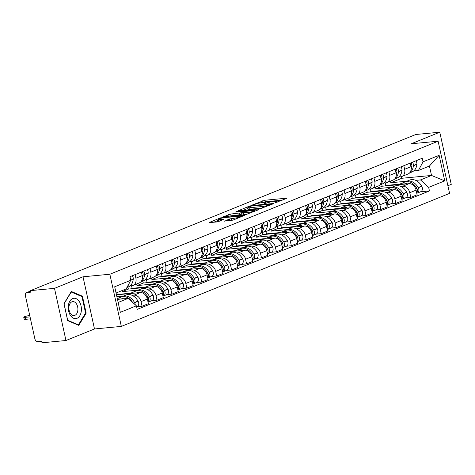 <?xml version="1.0" encoding="UTF-8"?>
<svg xmlns="http://www.w3.org/2000/svg" width="475" height="475" viewBox="0 0 475 475"><rect width="100%" height="100%" fill="white"/><g stroke="black" fill="none" stroke-linecap="round" stroke-linejoin="round"><path stroke-width="0.71" d="M274.882 202.89L286.348 198.502L286.674 198.283L286.104 198.235L264.836 200.254L252.736 204.79L255.681 204.107A4.946 0.713 -12.4 0 1 262.467 202.534L264.237 202.368A4.946 0.713 -12.4 0 1 266.059 202.522A4.946 0.713 -12.4 0 1 265.014 203.223L263.892 203.935L266.671 203.068A4.946 0.713 -12.4 0 1 273.457 201.489L275.227 201.323A4.946 0.713 -12.4 0 1 277.05 201.477A4.946 0.713 -12.4 0 1 276.005 202.184L274.882 202.89M224.616 220.934L232.946 220.145L244.358 215.43L220.394 217.894L208.982 222.609L216.76 221.973L223.957 219.337L219.812 219.628A4.133 0.594 -12.4 0 1 218.286 219.498A4.133 0.594 -12.4 0 1 220.513 218.453A4.133 0.594 -12.4 0 1 224.835 217.592L238.836 216.262A4.133 0.594 -12.4 0 1 240.362 216.392A4.133 0.594 -12.4 0 1 238.135 217.437A4.133 0.594 -12.4 0 1 233.813 218.298L229.36 219.011L224.675 221.219M109.856 274.241L83.012 276.788L54.494 288.349L30.537 290.617L415.821 134.484L439.779 132.21L411.261 143.765L438.11 141.218L109.856 274.241L121.327 326.414L449.576 193.39L438.11 141.218M260.039 208.798L273.244 203.817L273.57 203.597L273 203.543L251.732 205.562L249.612 206.055L238.201 210.769L260.039 208.798M258.637 209.73L245.433 214.718L223.588 216.689L230.785 214.053L241.532 212.741L245.005 211.244L235.452 212.052L236.77 211.518L258.637 209.73M54.494 288.349L65.966 340.516L42.008 342.79L41.675 341.27L37.941 341.626A3.147 2.375 -112.1 0 1 34.865 338.812L25.401 295.765A3.147 2.375 -112.1 0 1 26.624 292.618L30.62 291.003M447.895 185.737L451.25 184.383L439.779 132.21M65.966 340.516L94.483 328.961L121.327 326.414M30.537 290.617L30.869 292.143L27.14 292.493A3.147 2.375 -112.1 0 0 26.624 292.618M403.827 165.71L404.617 169.29A7.238 5.462 67.9 0 1 401.797 176.522L408.114 173.963A7.238 5.462 -112.1 0 0 410.928 166.731L410.145 163.151M400.799 186.42L402.687 186.242A7.238 5.462 67.9 0 1 409.765 192.713L416.082 190.154A7.238 5.462 -112.1 0 0 409.005 183.683L382.161 186.23L381.722 184.235M416.082 190.154L417.103 194.792L410.786 197.351L405.555 197.849M401.797 176.522A7.238 5.462 67.9 0 1 400.615 176.813L398.774 176.985M409.765 192.713L410.786 197.351M375.488 187.186L375.844 188.789L391.887 187.263M388.9 171.76L389.684 175.34A7.238 5.462 67.9 0 1 386.87 182.572L393.181 180.013A7.238 5.462 -112.1 0 0 396.002 172.775L395.218 169.201M390.628 203.9L395.853 203.401L402.171 200.842L401.149 196.205A7.238 5.462 -112.1 0 0 394.078 189.733L367.228 192.28L366.789 190.285M386.87 182.572A7.238 5.462 67.9 0 1 385.688 182.857L383.842 183.035M385.872 192.47L387.76 192.292A7.238 5.462 67.9 0 1 394.838 198.764L395.853 203.401M360.561 193.236L360.911 194.839L376.96 193.313M373.973 177.81L374.757 181.391A7.238 5.462 67.9 0 1 371.937 188.623L378.254 186.063A7.238 5.462 -112.1 0 0 381.075 178.826L380.285 175.251M375.695 209.95L380.926 209.451L387.244 206.892L386.223 202.255A7.238 5.462 -112.1 0 0 379.145 195.783L352.302 198.33L351.862 196.335M371.937 188.623A7.238 5.462 67.9 0 1 370.755 188.908L368.915 189.086M370.939 198.52L372.833 198.342A7.238 5.462 67.9 0 1 379.905 204.814L380.926 209.451M345.634 199.286L345.984 200.889L362.027 199.363M359.041 183.861L359.83 187.435A7.238 5.462 67.9 0 1 357.01 194.673L363.327 192.114A7.238 5.462 -112.1 0 0 366.142 184.876L365.358 181.302M360.768 215.994L365.999 215.502L372.317 212.942L371.296 208.299A7.238 5.462 -112.1 0 0 364.218 201.833L337.369 204.381L336.935 202.386M357.01 194.673A7.238 5.462 67.9 0 1 355.828 194.958L353.988 195.136M356.012 204.571L357.901 204.393A7.238 5.462 67.9 0 1 364.978 210.864L365.999 215.502M330.701 205.337L331.057 206.94L347.1 205.414M344.114 189.911L344.897 193.485A7.238 5.462 67.9 0 1 342.077 200.723L348.395 198.164A7.238 5.462 -112.1 0 0 351.215 190.926L350.431 187.352M345.842 222.045L351.067 221.552L357.384 218.993L356.363 214.35A7.238 5.462 -112.1 0 0 349.291 207.884L322.442 210.431L322.003 208.43M342.077 200.723A7.238 5.462 67.9 0 1 340.902 201.008L339.055 201.186M341.08 210.621L342.974 210.443A7.238 5.462 67.9 0 1 350.051 216.915L351.067 221.552M315.774 211.381L316.124 212.99L332.173 211.464M329.181 195.961L329.971 199.536A7.238 5.462 67.9 0 1 327.15 206.773L333.468 204.214A7.238 5.462 -112.1 0 0 336.288 196.977L335.498 193.402M330.909 228.095L336.14 227.602L342.457 225.043L341.436 220.4A7.238 5.462 -112.1 0 0 334.358 213.928L307.515 216.481L307.076 214.48M327.15 206.773A7.238 5.462 67.9 0 1 325.969 207.058L324.128 207.237M326.153 216.671L328.041 216.493A7.238 5.462 67.9 0 1 335.118 222.959L336.14 227.602M300.847 217.431L301.197 219.04L317.241 217.514M314.254 202.012L315.038 205.586A7.238 5.462 67.9 0 1 312.223 212.824L318.535 210.265A7.238 5.462 -112.1 0 0 321.355 203.027L320.572 199.453M315.982 234.145L321.213 233.652L327.524 231.093L326.509 226.45A7.238 5.462 -112.1 0 0 319.432 219.978L292.582 222.526L292.143 220.531M312.223 212.824A7.238 5.462 67.9 0 1 311.042 213.109L309.201 213.287M311.226 222.722L313.114 222.543A7.238 5.462 67.9 0 1 320.192 229.009L321.213 233.652M285.914 223.482L286.271 225.091L302.314 223.565M299.327 208.062L300.111 211.636A7.238 5.462 67.9 0 1 297.291 218.874L303.608 216.315A7.238 5.462 -112.1 0 0 306.428 209.077L305.639 205.503M301.049 240.196L306.28 239.703L312.598 237.144L311.576 232.501A7.238 5.462 -112.1 0 0 304.499 226.029L277.655 228.576L277.216 226.581M297.291 218.874A7.238 5.462 67.9 0 1 296.109 219.159L294.268 219.337M296.293 228.772L298.187 228.588A7.238 5.462 67.9 0 1 305.259 235.06L306.28 239.703M270.988 229.532L271.338 231.135L287.387 229.615M284.394 214.112L285.184 217.687A7.238 5.462 67.9 0 1 282.364 224.924L288.681 222.365A7.238 5.462 -112.1 0 0 291.496 215.127L290.712 211.553M286.122 246.246L291.353 245.753L297.671 243.194L296.649 238.551A7.238 5.462 -112.1 0 0 289.572 232.079L262.728 234.626L262.289 232.631M282.364 224.924A7.238 5.462 67.9 0 1 281.182 225.209L279.342 225.388M281.366 234.822L283.254 234.638A7.238 5.462 67.9 0 1 290.332 241.11L291.353 245.753M256.055 235.582L256.411 237.185L272.454 235.665M269.467 220.162L270.251 223.737A7.238 5.462 67.9 0 1 267.437 230.975L273.748 228.416A7.238 5.462 -112.1 0 0 276.569 221.178L275.785 217.603M271.195 252.296L276.42 251.803L282.738 249.244L281.717 244.601A7.238 5.462 -112.1 0 0 274.645 238.129L247.796 240.677L247.356 238.682M267.437 230.975A7.238 5.462 67.9 0 1 266.255 231.26L264.409 231.438M266.439 240.873L268.327 240.688A7.238 5.462 67.9 0 1 275.405 247.16L276.42 251.803M241.128 241.632L241.478 243.236L257.527 241.716M254.541 226.213L255.324 229.787A7.238 5.462 67.9 0 1 252.504 237.025L258.822 234.466A7.238 5.462 -112.1 0 0 261.642 227.228L260.852 223.654M256.262 258.347L261.493 257.854L267.811 255.289L266.79 250.652A7.238 5.462 -112.1 0 0 259.712 244.18L232.869 246.727L232.429 244.732M252.504 237.025A7.238 5.462 67.9 0 1 251.322 237.31L249.482 237.482M251.507 246.923L253.401 246.739A7.238 5.462 67.9 0 1 260.472 253.211L261.493 257.854M226.201 247.683L226.551 249.286L242.594 247.766M239.608 232.263L240.398 235.838A7.238 5.462 67.9 0 1 237.577 243.075L243.895 240.516A7.238 5.462 -112.1 0 0 246.709 233.278L245.925 229.704M241.336 264.397L246.567 263.898L252.878 261.339L251.863 256.702A7.238 5.462 -112.1 0 0 244.785 250.23L217.936 252.777L217.502 250.782M237.577 243.075A7.238 5.462 67.9 0 1 236.396 243.36L234.555 243.533M236.58 252.967L238.468 252.789A7.238 5.462 67.9 0 1 245.545 259.261L246.567 263.898M211.268 253.733L211.624 255.336L227.667 253.816M224.681 238.313L225.465 241.888A7.238 5.462 67.9 0 1 222.644 249.126L228.962 246.561A7.238 5.462 -112.1 0 0 231.782 239.329L230.998 235.754M226.409 270.447L231.634 269.948L237.951 267.389L236.93 262.752A7.238 5.462 -112.1 0 0 229.858 256.28L203.009 258.827L202.57 256.832M222.644 249.126A7.238 5.462 67.9 0 1 221.469 249.411L219.622 249.583M221.647 259.017L223.541 258.839A7.238 5.462 67.9 0 1 230.618 265.311L231.634 269.948M196.341 259.783L196.692 261.387L212.741 259.867M209.748 244.364L210.538 247.938A7.238 5.462 67.9 0 1 207.717 255.176L214.035 252.611A7.238 5.462 -112.1 0 0 216.855 245.379L216.066 241.805M211.476 276.498L216.707 275.999L223.024 273.44L222.003 268.803A7.238 5.462 -112.1 0 0 214.926 262.331L188.082 264.878L187.643 262.883M207.717 255.176A7.238 5.462 67.9 0 1 206.536 255.461L204.695 255.633M206.72 265.068L208.608 264.89A7.238 5.462 67.9 0 1 215.686 271.362L216.707 275.999M181.408 265.834L181.765 267.437L197.808 265.917M194.821 250.414L195.605 253.988A7.238 5.462 67.9 0 1 192.791 261.22L199.102 258.661A7.238 5.462 -112.1 0 0 201.922 251.429L201.139 247.855M196.549 282.548L201.78 282.049L208.092 279.49L207.076 274.853A7.238 5.462 -112.1 0 0 199.999 268.381L173.149 270.928L172.71 268.933M192.791 261.22A7.238 5.462 67.9 0 1 191.609 261.511L189.763 261.683M191.793 271.118L193.681 270.94A7.238 5.462 67.9 0 1 200.759 277.412L201.78 282.049M166.482 271.884L166.838 273.487L182.881 271.967M179.894 256.464L180.678 260.039A7.238 5.462 67.9 0 1 177.858 267.271L184.175 264.712A7.238 5.462 -112.1 0 0 186.996 257.48L186.206 253.905M181.616 288.598L186.847 288.099L193.165 285.54L192.143 280.903A7.238 5.462 -112.1 0 0 185.066 274.431L158.223 276.978L157.783 274.983M177.858 267.271A7.238 5.462 67.9 0 1 176.676 267.562L174.836 267.734M176.86 277.168L178.754 276.99A7.238 5.462 67.9 0 1 185.826 283.462L186.847 288.099M151.555 277.934L151.905 279.538L167.954 278.017M164.962 262.515L165.751 266.089A7.238 5.462 67.9 0 1 162.931 273.321L169.248 270.762A7.238 5.462 -112.1 0 0 172.063 263.53L171.279 259.956M166.689 294.648L171.92 294.15L178.238 291.591L177.217 286.953A7.238 5.462 -112.1 0 0 170.139 280.482L143.296 283.029L142.856 281.034M162.931 273.321A7.238 5.462 67.9 0 1 161.749 273.612L159.909 273.784M161.933 283.219L163.822 283.041A7.238 5.462 67.9 0 1 170.899 289.512L171.92 294.15M136.622 283.985L136.978 285.588L153.021 284.068M150.035 268.565L150.818 272.139A7.238 5.462 67.9 0 1 148.004 279.371L154.316 276.812A7.238 5.462 -112.1 0 0 157.136 269.58L156.352 266M151.762 300.699L156.987 300.2L163.305 297.641L162.284 293.004A7.238 5.462 -112.1 0 0 155.212 286.532L128.363 289.079L127.923 287.084M148.004 279.371A7.238 5.462 67.9 0 1 146.822 279.662L144.976 279.834M147.001 289.269L148.895 289.091A7.238 5.462 67.9 0 1 155.972 295.563L156.987 300.2M121.837 290.682L122.045 291.638L138.094 290.118M135.108 274.615L135.892 278.19A7.238 5.462 67.9 0 1 133.071 285.422L139.389 282.863A7.238 5.462 -112.1 0 0 142.209 275.631L141.419 272.05M136.83 306.749L142.061 306.25L148.378 303.691L147.357 299.054A7.238 5.462 -112.1 0 0 140.279 292.582L116.47 294.838M133.071 285.422A7.238 5.462 67.9 0 1 131.89 285.712L130.049 285.885M132.074 295.319L133.968 295.141A7.238 5.462 67.9 0 1 141.039 301.613L142.061 306.25M116.892 296.762L123.162 296.168M122.045 291.638L128.363 289.079M136.978 285.588L143.296 283.029M151.905 279.538L158.223 276.978M166.838 273.487L173.149 270.928M181.765 267.437L188.082 264.878M196.692 261.387L203.009 258.827M211.624 255.336L217.936 252.777M226.551 249.286L232.869 246.727M241.478 243.236L247.796 240.677M256.411 237.185L262.728 234.626M271.338 231.135L277.655 228.576M286.271 225.091L292.582 222.526M301.197 219.04L307.515 216.481M316.124 212.99L322.442 210.431M331.057 206.94L337.369 204.381M345.984 200.889L352.302 198.33M360.911 194.839L367.228 192.28M375.844 188.789L382.161 186.23M415.726 180.369L420.506 179.918L431.514 175.459L429.442 166.024L418.433 170.483L413.701 170.935M390.42 181.135L390.771 182.738L406.82 181.213M390.771 182.738L401.779 178.279L431.514 175.459L444.737 180.856L428.658 187.37L420.506 179.918M401.779 178.279L401.423 176.652M418.433 170.483L423.041 161.821L439.12 155.301L444.737 180.856M118.144 302.45L128.244 298.359L136.396 305.811L137.18 309.385L429.447 190.944L428.658 187.37M136.396 305.811L120.317 312.33L114.701 286.775L130.773 280.262L126.166 288.925L116.072 293.016M423.041 161.821L422.257 158.246L129.99 276.688L130.773 280.262M83.012 276.788L94.483 328.961M67.688 320.637L78.791 325.369L86.159 313.15L82.436 296.204L71.333 291.472L63.965 303.691L67.688 320.637M128.244 298.359L117.468 299.381M420.488 191.799L429.447 190.944M439.12 155.301L429.442 166.024M81.278 296.311L82.436 296.204M85.458 313.221L86.159 313.15M282.287 200.147L265.169 201.774L262.366 202.54M247.998 208.365L242.921 210.425M270.554 204.387L251.714 205.972L248.87 206.868A4.946 0.713 -12.4 0 0 247.819 207.575A4.946 0.713 -12.4 0 0 249.642 207.729L262.408 206.518A4.946 0.713 -12.4 0 0 269.194 204.939L270.554 204.387L270.661 204.862M247.819 207.575L248.158 209.095A4.946 0.713 -12.4 0 0 249.981 209.249L249.642 207.729M262.841 208.032A4.946 0.713 -12.4 0 1 262.74 208.038L249.981 209.249M228.315 216.345L228.998 216.066L228.665 214.546M243.069 213.774L239.744 214.753L228.998 216.066M248.36 212.384A4.133 0.594 -12.4 0 0 252.688 211.523A4.133 0.594 -12.4 0 0 254.909 210.478A4.133 0.594 -12.4 0 0 253.389 210.348L246.329 211.31L242.856 212.806L248.36 212.384L248.668 213.774M242.856 212.806L243.194 214.326L243.764 214.373L243.426 212.853M248.235 213.952L243.764 214.373M233.623 219.872L229.015 220.81M218.286 219.498L218.619 221.018A4.133 0.594 -12.4 0 0 219.604 221.184M218.47 220.335L213.708 222.258M399.291 184.603A11.964 9.025 67.9 0 1 401.072 183.546A11.964 9.025 67.9 0 1 403.026 183.071A11.964 9.025 67.9 0 1 407.265 183.849M401.072 183.546L404.563 182.127A11.964 9.025 67.9 0 1 406.517 181.652A11.964 9.025 67.9 0 1 416.64 188.171L416.747 188.367A3.972 2.998 67.9 0 1 416.7 192.981M415.518 186.42A9.916 7.481 67.9 0 1 416.878 188.415L416.985 188.611A1.93 1.455 67.9 0 1 417.293 189.857M416.759 193.242A3.972 2.998 -112.1 0 0 417.252 193.105A3.972 2.998 -112.1 0 0 418.279 187.75L418.172 187.554A11.964 9.025 -112.1 0 0 408.049 181.034A11.964 9.025 -112.1 0 0 406.095 181.509A11.964 9.025 -112.1 0 0 405.353 181.866M406.095 181.509L409.593 180.09A11.964 9.025 67.9 0 1 411.54 179.615A11.964 9.025 67.9 0 1 421.663 186.135L421.776 186.331A3.972 2.998 67.9 0 1 420.749 191.692L417.252 193.105M409.913 172.579A11.964 9.025 -112.1 0 0 413.381 165.751L413.398 165.543A3.972 2.998 -112.1 0 0 412.46 162.213M415.952 160.799A3.972 2.998 67.9 0 1 416.89 164.124L416.872 164.332A11.964 9.025 67.9 0 1 411.92 171.992L409.616 172.93M410.928 162.836A3.972 2.998 67.9 0 1 411.867 166.161L411.849 166.369A11.964 9.025 67.9 0 1 411.077 169.64M411.059 163.026A1.93 1.455 67.9 0 1 411.789 164.837M384.602 185.998L385.914 185.464L399.932 184.134M385.344 182.893L385.914 185.464M79.123 301.316A10.23 6.549 84.6 0 0 69.831 301.144A10.23 6.549 84.6 0 0 70.52 315.572A10.23 6.549 84.6 0 0 79.812 315.744A10.23 6.549 84.6 0 0 79.123 301.316M76.338 303.697A7.006 4.483 84.6 0 0 72.734 301.607A7.006 4.483 84.6 0 0 69.065 306.06A7.006 4.483 84.6 0 0 70.454 313.458A7.006 4.483 84.6 0 0 74.058 315.548A7.006 4.483 84.6 0 0 77.728 311.095A7.006 4.483 84.6 0 0 76.338 303.697M78.434 324.864L67.682 320.281L64.066 303.858L71.208 292.024L81.961 296.608L85.577 313.031L78.434 324.864L77.758 324.93M384.364 190.653A11.964 9.025 67.9 0 1 386.145 189.59A11.964 9.025 67.9 0 1 388.093 189.121A11.964 9.025 67.9 0 1 392.338 189.893M386.145 189.59L389.637 188.177A11.964 9.025 67.9 0 1 391.59 187.702A11.964 9.025 67.9 0 1 401.713 194.222L401.82 194.417A3.972 2.998 67.9 0 1 401.773 199.025M400.591 192.47A9.916 7.481 67.9 0 1 401.945 194.465L402.052 194.661A1.93 1.455 67.9 0 1 402.361 195.908M401.832 199.292A3.972 2.998 -112.1 0 0 402.325 199.156A3.972 2.998 -112.1 0 0 403.352 193.8L403.245 193.604A11.964 9.025 -112.1 0 0 393.116 187.085A11.964 9.025 -112.1 0 0 391.168 187.56A11.964 9.025 -112.1 0 0 390.42 187.916M391.168 187.56L394.66 186.141A11.964 9.025 67.9 0 1 396.613 185.666A11.964 9.025 67.9 0 1 406.737 192.185L406.843 192.381A3.972 2.998 67.9 0 1 405.816 197.743L402.325 199.156M394.986 178.63A11.964 9.025 -112.1 0 0 398.448 171.802L398.466 171.588A3.972 2.998 -112.1 0 0 397.527 168.263M401.025 166.85A3.972 2.998 67.9 0 1 401.963 170.175L401.945 170.382A11.964 9.025 67.9 0 1 396.993 178.042L394.683 178.98M395.996 168.886A3.972 2.998 67.9 0 1 396.94 172.211L396.916 172.419A11.964 9.025 67.9 0 1 396.144 175.685M396.126 169.076A1.93 1.455 67.9 0 1 396.863 170.887M369.675 192.048L370.981 191.514L385.005 190.184M370.417 188.943L370.981 191.514M369.431 196.703A11.964 9.025 67.9 0 1 371.213 195.641A11.964 9.025 67.9 0 1 373.166 195.172A11.964 9.025 67.9 0 1 377.405 195.943M371.213 195.641L374.71 194.227A11.964 9.025 67.9 0 1 376.657 193.752A11.964 9.025 67.9 0 1 386.781 200.272L386.893 200.468A3.972 2.998 67.9 0 1 386.846 205.075M385.664 198.52A9.916 7.481 67.9 0 1 387.018 200.515L387.125 200.711A1.93 1.455 67.9 0 1 387.434 201.958M386.905 205.342A3.972 2.998 -112.1 0 0 387.398 205.206A3.972 2.998 -112.1 0 0 388.419 199.85L388.312 199.648A11.964 9.025 -112.1 0 0 378.189 193.135A11.964 9.025 -112.1 0 0 376.242 193.61A11.964 9.025 -112.1 0 0 375.493 193.966M376.242 193.61L379.733 192.191A11.964 9.025 67.9 0 1 381.68 191.716A11.964 9.025 67.9 0 1 391.81 198.235L391.917 198.431A3.972 2.998 67.9 0 1 390.889 203.793L387.398 205.206M380.053 184.68A11.964 9.025 -112.1 0 0 383.521 177.852L383.539 177.638A3.972 2.998 -112.1 0 0 382.601 174.313M386.092 172.9A3.972 2.998 67.9 0 1 387.03 176.225L387.012 176.433A11.964 9.025 67.9 0 1 382.06 184.092L379.757 185.03M381.069 174.937A3.972 2.998 67.9 0 1 382.007 178.262L381.989 178.469A11.964 9.025 67.9 0 1 381.217 181.735M381.199 175.127A1.93 1.455 67.9 0 1 381.93 176.938M354.742 198.099L356.054 197.564L370.078 196.234M355.49 194.993L356.054 197.564M354.504 202.754A11.964 9.025 67.9 0 1 356.286 201.691A11.964 9.025 67.9 0 1 358.239 201.222A11.964 9.025 67.9 0 1 362.478 201.994M356.286 201.691L359.777 200.278A11.964 9.025 67.9 0 1 361.73 199.803A11.964 9.025 67.9 0 1 371.854 206.322L371.961 206.518A3.972 2.998 67.9 0 1 371.913 211.126M370.732 204.565A9.916 7.481 67.9 0 1 372.085 206.566L372.198 206.762A1.93 1.455 67.9 0 1 372.501 208.008M371.973 211.393A3.972 2.998 -112.1 0 0 372.465 211.256A3.972 2.998 -112.1 0 0 373.492 205.901L373.386 205.699A11.964 9.025 -112.1 0 0 363.262 199.185A11.964 9.025 -112.1 0 0 361.309 199.654A11.964 9.025 -112.1 0 0 360.561 200.017M361.309 199.654L364.8 198.241A11.964 9.025 67.9 0 1 366.753 197.766A11.964 9.025 67.9 0 1 376.877 204.286L376.984 204.482A3.972 2.998 67.9 0 1 375.957 209.843L372.465 211.256M365.127 190.73A11.964 9.025 -112.1 0 0 368.594 183.902L368.612 183.688A3.972 2.998 -112.1 0 0 367.668 180.363M371.165 178.95A3.972 2.998 67.9 0 1 372.103 182.275L372.085 182.483A11.964 9.025 67.9 0 1 367.133 190.143L364.824 191.081M366.142 180.987A3.972 2.998 67.9 0 1 367.08 184.312L367.062 184.52A11.964 9.025 67.9 0 1 366.29 187.785M366.272 181.177A1.93 1.455 67.9 0 1 367.003 182.982M339.815 204.149L341.127 203.615L355.146 202.285M340.557 201.044L341.127 203.615M339.572 208.804A11.964 9.025 67.9 0 1 341.359 207.741A11.964 9.025 67.9 0 1 343.306 207.266A11.964 9.025 67.9 0 1 347.546 208.044M341.359 207.741L344.85 206.328A11.964 9.025 67.9 0 1 346.798 205.853A11.964 9.025 67.9 0 1 356.927 212.373L357.034 212.568A3.972 2.998 67.9 0 1 356.986 217.176M355.805 210.615A9.916 7.481 67.9 0 1 357.158 212.616L357.265 212.812A1.93 1.455 67.9 0 1 357.574 214.053M357.046 217.443A3.972 2.998 -112.1 0 0 357.538 217.307A3.972 2.998 -112.1 0 0 358.566 211.951L358.459 211.749A11.964 9.025 -112.1 0 0 348.329 205.236A11.964 9.025 -112.1 0 0 346.382 205.705A11.964 9.025 -112.1 0 0 345.634 206.067M346.382 205.705L349.873 204.292A11.964 9.025 67.9 0 1 351.827 203.817A11.964 9.025 67.9 0 1 361.95 210.336L362.057 210.532A3.972 2.998 67.9 0 1 361.03 215.893L357.538 217.307M350.2 196.781A11.964 9.025 -112.1 0 0 353.661 189.953L353.679 189.739A3.972 2.998 -112.1 0 0 352.741 186.414M356.232 185.001A3.972 2.998 67.9 0 1 357.176 188.326L357.158 188.533A11.964 9.025 67.9 0 1 352.201 196.193L349.897 197.131M351.209 187.037A3.972 2.998 67.9 0 1 352.147 190.362L352.129 190.57A11.964 9.025 67.9 0 1 351.358 193.836M351.34 187.227A1.93 1.455 67.9 0 1 352.07 189.032M324.882 210.199L326.194 209.665L340.219 208.335M325.63 207.094L326.194 209.665M324.645 214.854A11.964 9.025 67.9 0 1 326.426 213.792A11.964 9.025 67.9 0 1 328.379 213.317A11.964 9.025 67.9 0 1 332.619 214.094M326.426 213.792L329.923 212.378A11.964 9.025 67.9 0 1 331.871 211.903A11.964 9.025 67.9 0 1 341.994 218.423L342.101 218.619A3.972 2.998 67.9 0 1 342.059 223.226M340.872 216.665A9.916 7.481 67.9 0 1 342.232 218.666L342.338 218.862A1.93 1.455 67.9 0 1 342.647 220.103M342.113 223.493A3.972 2.998 -112.1 0 0 342.606 223.357A3.972 2.998 -112.1 0 0 343.633 218.001L343.526 217.799A11.964 9.025 -112.1 0 0 333.402 211.286A11.964 9.025 -112.1 0 0 331.449 211.755A11.964 9.025 -112.1 0 0 330.707 212.111M331.449 211.755L334.946 210.342A11.964 9.025 67.9 0 1 336.894 209.867A11.964 9.025 67.9 0 1 347.017 216.386L347.13 216.582A3.972 2.998 67.9 0 1 346.103 221.944L342.606 223.357M335.267 202.831A11.964 9.025 -112.1 0 0 338.734 196.003L338.752 195.789A3.972 2.998 -112.1 0 0 337.814 192.464M341.305 191.051A3.972 2.998 67.9 0 1 342.243 194.376L342.226 194.584A11.964 9.025 67.9 0 1 337.274 202.243L334.97 203.181M336.282 193.088A3.972 2.998 67.9 0 1 337.22 196.412L337.202 196.62A11.964 9.025 67.9 0 1 336.431 199.886M336.413 193.277A1.93 1.455 67.9 0 1 337.143 195.083M309.955 216.244L311.267 215.715L325.286 214.385M310.697 213.144L311.267 215.715M309.718 220.905A11.964 9.025 67.9 0 1 311.499 219.842A11.964 9.025 67.9 0 1 313.447 219.367A11.964 9.025 67.9 0 1 317.692 220.145M311.499 219.842L314.99 218.429A11.964 9.025 67.9 0 1 316.944 217.954A11.964 9.025 67.9 0 1 327.067 224.473L327.174 224.669A3.972 2.998 67.9 0 1 327.127 229.277M325.945 222.716A9.916 7.481 67.9 0 1 327.299 224.717L327.406 224.912A1.93 1.455 67.9 0 1 327.714 226.153M327.186 229.544A3.972 2.998 -112.1 0 0 327.679 229.407A3.972 2.998 -112.1 0 0 328.706 224.052L328.599 223.85A11.964 9.025 -112.1 0 0 318.476 217.33A11.964 9.025 -112.1 0 0 316.522 217.805A11.964 9.025 -112.1 0 0 315.774 218.162M316.522 217.805L320.013 216.392A11.964 9.025 67.9 0 1 321.967 215.917A11.964 9.025 67.9 0 1 332.09 222.437L332.197 222.632A3.972 2.998 67.9 0 1 331.17 227.994L327.679 229.407M320.34 208.881A11.964 9.025 -112.1 0 0 323.802 202.047L323.825 201.839A3.972 2.998 -112.1 0 0 322.881 198.514M326.378 197.101A3.972 2.998 67.9 0 1 327.317 200.426L327.299 200.634A11.964 9.025 67.9 0 1 322.347 208.293L320.037 209.232M321.349 199.138A3.972 2.998 67.9 0 1 322.293 202.463L322.276 202.671A11.964 9.025 67.9 0 1 321.504 205.936M321.48 199.328A1.93 1.455 67.9 0 1 322.216 201.133M295.028 222.294L296.335 221.766L310.359 220.436M295.771 219.195L296.335 221.766M294.785 226.955A11.964 9.025 67.9 0 1 296.566 225.892A11.964 9.025 67.9 0 1 298.52 225.417A11.964 9.025 67.9 0 1 302.759 226.195M296.566 225.892L300.063 224.479A11.964 9.025 67.9 0 1 302.011 224.004A11.964 9.025 67.9 0 1 312.14 230.523L312.247 230.719A3.972 2.998 67.9 0 1 312.2 235.327M311.018 228.766A9.916 7.481 67.9 0 1 312.372 230.761L312.479 230.963A1.93 1.455 67.9 0 1 312.787 232.204M312.259 235.594A3.972 2.998 -112.1 0 0 312.752 235.458A3.972 2.998 -112.1 0 0 313.779 230.096L313.666 229.9A11.964 9.025 -112.1 0 0 303.543 223.381A11.964 9.025 -112.1 0 0 301.595 223.856A11.964 9.025 -112.1 0 0 300.847 224.212M301.595 223.856L305.087 222.442A11.964 9.025 67.9 0 1 307.034 221.967A11.964 9.025 67.9 0 1 317.163 228.487L317.27 228.683A3.972 2.998 67.9 0 1 316.243 234.038L312.752 235.458M305.407 214.932A11.964 9.025 -112.1 0 0 308.875 208.098L308.892 207.89A3.972 2.998 -112.1 0 0 307.954 204.565M311.446 203.152A3.972 2.998 67.9 0 1 312.39 206.477L312.366 206.684A11.964 9.025 67.9 0 1 307.414 214.344L305.11 215.276M306.423 205.188A3.972 2.998 67.9 0 1 307.361 208.513L307.343 208.721A11.964 9.025 67.9 0 1 306.571 211.987M306.553 205.378A1.93 1.455 67.9 0 1 307.283 207.183M280.096 228.344L281.408 227.816L295.432 226.486M280.844 225.245L281.408 227.816M279.858 233.005A11.964 9.025 67.9 0 1 281.639 231.942A11.964 9.025 67.9 0 1 283.593 231.467A11.964 9.025 67.9 0 1 287.832 232.245M281.639 231.942L285.131 230.529A11.964 9.025 67.9 0 1 287.084 230.054A11.964 9.025 67.9 0 1 297.207 236.574L297.314 236.77A3.972 2.998 67.9 0 1 297.267 241.377M296.085 234.816A9.916 7.481 67.9 0 1 297.445 236.811L297.552 237.013A1.93 1.455 67.9 0 1 297.855 238.254M297.326 241.644A3.972 2.998 -112.1 0 0 297.819 241.508A3.972 2.998 -112.1 0 0 298.846 236.146L298.739 235.95A11.964 9.025 -112.1 0 0 288.616 229.431A11.964 9.025 -112.1 0 0 286.663 229.906A11.964 9.025 -112.1 0 0 285.914 230.262M286.663 229.906L290.16 228.493A11.964 9.025 67.9 0 1 292.107 228.018A11.964 9.025 67.9 0 1 302.231 234.537L302.343 234.733A3.972 2.998 67.9 0 1 301.316 240.089L297.819 241.508M290.48 220.982A11.964 9.025 -112.1 0 0 293.948 214.148L293.966 213.94A3.972 2.998 -112.1 0 0 293.027 210.615M296.519 209.202A3.972 2.998 67.9 0 1 297.457 212.527L297.439 212.735A11.964 9.025 67.9 0 1 292.487 220.394L290.183 221.326M291.496 211.238A3.972 2.998 67.9 0 1 292.434 214.563L292.416 214.771A11.964 9.025 67.9 0 1 291.644 218.037M291.626 211.428A1.93 1.455 67.9 0 1 292.357 213.233M265.169 234.395L266.481 233.866L280.499 232.536M265.911 231.295L266.481 233.866M264.931 239.056A11.964 9.025 67.9 0 1 266.712 237.993A11.964 9.025 67.9 0 1 268.66 237.518A11.964 9.025 67.9 0 1 272.905 238.296M266.712 237.993L270.204 236.58A11.964 9.025 67.9 0 1 272.157 236.105A11.964 9.025 67.9 0 1 282.281 242.624L282.387 242.82A3.972 2.998 67.9 0 1 282.34 247.428M281.158 240.867A9.916 7.481 67.9 0 1 282.512 242.862L282.619 243.063A1.93 1.455 67.9 0 1 282.928 244.304M282.399 247.695A3.972 2.998 -112.1 0 0 282.892 247.558A3.972 2.998 -112.1 0 0 283.919 242.197L283.812 242.001A11.964 9.025 -112.1 0 0 273.683 235.481A11.964 9.025 -112.1 0 0 271.736 235.956A11.964 9.025 -112.1 0 0 270.988 236.312M271.736 235.956L275.227 234.543A11.964 9.025 67.9 0 1 277.18 234.068A11.964 9.025 67.9 0 1 287.304 240.588L287.411 240.783A3.972 2.998 67.9 0 1 286.383 246.139L282.892 247.558M275.553 227.032A11.964 9.025 -112.1 0 0 279.015 220.198L279.033 219.99A3.972 2.998 -112.1 0 0 278.095 216.665M281.592 215.252A3.972 2.998 67.9 0 1 282.53 218.577L282.512 218.785A11.964 9.025 67.9 0 1 277.56 226.444L275.251 227.377M276.563 217.289A3.972 2.998 67.9 0 1 277.507 220.614L277.483 220.822A11.964 9.025 67.9 0 1 276.711 224.087M276.693 217.479A1.93 1.455 67.9 0 1 277.43 219.284M250.242 240.445L251.548 239.917L265.572 238.587M250.984 237.34L251.548 239.917M249.998 245.1A11.964 9.025 67.9 0 1 251.78 244.043A11.964 9.025 67.9 0 1 253.733 243.568A11.964 9.025 67.9 0 1 257.973 244.346M251.78 244.043L255.277 242.63A11.964 9.025 67.9 0 1 257.224 242.155A11.964 9.025 67.9 0 1 267.348 248.674L267.461 248.87A3.972 2.998 67.9 0 1 267.413 253.478M266.232 246.917A9.916 7.481 67.9 0 1 267.585 248.912L267.692 249.114A1.93 1.455 67.9 0 1 268.001 250.355M267.473 253.745A3.972 2.998 -112.1 0 0 267.965 253.608A3.972 2.998 -112.1 0 0 268.987 248.247L268.88 248.051A11.964 9.025 -112.1 0 0 258.756 241.532A11.964 9.025 -112.1 0 0 256.809 242.007A11.964 9.025 -112.1 0 0 256.061 242.363M256.809 242.007L260.3 240.593A11.964 9.025 67.9 0 1 262.248 240.118A11.964 9.025 67.9 0 1 272.377 246.638L272.484 246.834A3.972 2.998 67.9 0 1 271.457 252.189L267.965 253.608M260.621 233.077A11.964 9.025 -112.1 0 0 264.088 226.248L264.106 226.041A3.972 2.998 -112.1 0 0 263.168 222.716M266.659 221.303A3.972 2.998 67.9 0 1 267.597 224.627L267.579 224.835A11.964 9.025 67.9 0 1 262.627 232.495L260.324 233.427M261.636 223.333A3.972 2.998 67.9 0 1 262.574 226.664L262.556 226.872A11.964 9.025 67.9 0 1 261.784 230.138M261.767 223.529A1.93 1.455 67.9 0 1 262.497 225.334M235.309 246.495L236.621 245.967L250.64 244.637M236.057 243.39L236.621 245.967M235.072 251.15A11.964 9.025 67.9 0 1 236.853 250.093A11.964 9.025 67.9 0 1 238.806 249.618A11.964 9.025 67.9 0 1 243.046 250.396M236.853 250.093L240.344 248.68A11.964 9.025 67.9 0 1 242.297 248.205A11.964 9.025 67.9 0 1 252.421 254.725L252.528 254.921A3.972 2.998 67.9 0 1 252.48 259.528M251.299 252.967A9.916 7.481 67.9 0 1 252.652 254.962L252.765 255.164A1.93 1.455 67.9 0 1 253.068 256.405M252.54 259.795A3.972 2.998 -112.1 0 0 253.033 259.659A3.972 2.998 -112.1 0 0 254.06 254.297L253.953 254.101A11.964 9.025 -112.1 0 0 243.829 247.582A11.964 9.025 -112.1 0 0 241.876 248.057A11.964 9.025 -112.1 0 0 241.128 248.413M241.876 248.057L245.367 246.644A11.964 9.025 67.9 0 1 247.321 246.169A11.964 9.025 67.9 0 1 257.444 252.688L257.551 252.884A3.972 2.998 67.9 0 1 256.524 258.24L253.033 259.659M245.694 239.127A11.964 9.025 -112.1 0 0 249.161 232.299L249.179 232.091A3.972 2.998 -112.1 0 0 248.235 228.766M251.732 227.353A3.972 2.998 67.9 0 1 252.67 230.678L252.652 230.886A11.964 9.025 67.9 0 1 247.701 238.545L245.391 239.477M246.709 229.383A3.972 2.998 67.9 0 1 247.647 232.708L247.629 232.922A11.964 9.025 67.9 0 1 246.857 236.188M246.84 229.579A1.93 1.455 67.9 0 1 247.57 231.384M220.382 252.546L221.688 252.017L235.713 250.687M221.124 249.44L221.688 252.017M220.139 257.201A11.964 9.025 67.9 0 1 221.926 256.144A11.964 9.025 67.9 0 1 223.873 255.669A11.964 9.025 67.9 0 1 228.113 256.447M221.926 256.144L225.417 254.731A11.964 9.025 67.9 0 1 227.365 254.256A11.964 9.025 67.9 0 1 237.494 260.775L237.601 260.971A3.972 2.998 67.9 0 1 237.553 265.578M236.372 259.017A9.916 7.481 67.9 0 1 237.726 261.012L237.833 261.208A1.93 1.455 67.9 0 1 238.141 262.455M237.613 265.846A3.972 2.998 -112.1 0 0 238.106 265.709A3.972 2.998 -112.1 0 0 239.133 260.348L239.026 260.152A11.964 9.025 -112.1 0 0 228.897 253.632A11.964 9.025 -112.1 0 0 226.949 254.107A11.964 9.025 -112.1 0 0 226.201 254.463M226.949 254.107L230.44 252.694A11.964 9.025 67.9 0 1 232.394 252.219A11.964 9.025 67.9 0 1 242.517 258.738L242.624 258.934A3.972 2.998 67.9 0 1 241.597 264.29L238.106 265.709M230.767 245.177A11.964 9.025 -112.1 0 0 234.228 238.349L234.246 238.141A3.972 2.998 -112.1 0 0 233.308 234.816M236.799 233.397A3.972 2.998 67.9 0 1 237.743 236.728L237.726 236.936A11.964 9.025 67.9 0 1 232.768 244.595L230.464 245.527M231.776 235.434A3.972 2.998 67.9 0 1 232.714 238.759L232.697 238.973A11.964 9.025 67.9 0 1 231.925 242.238M231.907 235.63A1.93 1.455 67.9 0 1 232.637 237.435M205.449 258.596L206.762 258.067L220.786 256.738M206.197 255.491L206.762 258.067M205.212 263.251A11.964 9.025 67.9 0 1 206.993 262.194A11.964 9.025 67.9 0 1 208.947 261.719A11.964 9.025 67.9 0 1 213.186 262.497M206.993 262.194L210.484 260.775A11.964 9.025 67.9 0 1 212.438 260.306A11.964 9.025 67.9 0 1 222.561 266.819L222.668 267.021A3.972 2.998 67.9 0 1 222.627 271.629M221.439 265.068A9.916 7.481 67.9 0 1 222.799 267.063L222.906 267.259A1.93 1.455 67.9 0 1 223.214 268.506M222.68 271.896A3.972 2.998 -112.1 0 0 223.173 271.759A3.972 2.998 -112.1 0 0 224.2 266.398L224.093 266.202A11.964 9.025 -112.1 0 0 213.97 259.683A11.964 9.025 -112.1 0 0 212.016 260.158A11.964 9.025 -112.1 0 0 211.274 260.514M212.016 260.158L215.513 258.744A11.964 9.025 67.9 0 1 217.461 258.269A11.964 9.025 67.9 0 1 227.584 264.789L227.697 264.985A3.972 2.998 67.9 0 1 226.67 270.34L223.173 271.759M215.834 251.227A11.964 9.025 -112.1 0 0 219.302 244.399L219.319 244.192A3.972 2.998 -112.1 0 0 218.381 240.867M221.873 239.447A3.972 2.998 67.9 0 1 222.811 242.773L222.793 242.986A11.964 9.025 67.9 0 1 217.841 250.646L215.537 251.578M216.849 241.484A3.972 2.998 67.9 0 1 217.787 244.809L217.77 245.023A11.964 9.025 67.9 0 1 216.998 248.288M216.98 241.68A1.93 1.455 67.9 0 1 217.71 243.485M190.523 264.646L191.835 264.118L205.853 262.788M191.265 261.541L191.835 264.118M190.285 269.301A11.964 9.025 67.9 0 1 192.066 268.244A11.964 9.025 67.9 0 1 194.014 267.769A11.964 9.025 67.9 0 1 198.259 268.547M192.066 268.244L195.558 266.825A11.964 9.025 67.9 0 1 197.511 266.356A11.964 9.025 67.9 0 1 207.634 272.87L207.741 273.072A3.972 2.998 67.9 0 1 207.694 277.679M206.512 271.118A9.916 7.481 67.9 0 1 207.866 273.113L207.973 273.309A1.93 1.455 67.9 0 1 208.282 274.556M207.753 277.946A3.972 2.998 -112.1 0 0 208.246 277.81A3.972 2.998 -112.1 0 0 209.273 272.448L209.166 272.252A11.964 9.025 -112.1 0 0 199.043 265.733A11.964 9.025 -112.1 0 0 197.089 266.208A11.964 9.025 -112.1 0 0 196.341 266.564M197.089 266.208L200.581 264.795A11.964 9.025 67.9 0 1 202.534 264.32A11.964 9.025 67.9 0 1 212.658 270.833L212.764 271.035A3.972 2.998 67.9 0 1 211.737 276.391L208.246 277.81M200.907 257.278A11.964 9.025 -112.1 0 0 204.369 250.45L204.393 250.242A3.972 2.998 -112.1 0 0 203.448 246.917M206.946 245.498A3.972 2.998 67.9 0 1 207.884 248.823L207.866 249.037A11.964 9.025 67.9 0 1 202.914 256.696L200.604 257.628M201.917 247.534A3.972 2.998 67.9 0 1 202.861 250.859L202.843 251.073A11.964 9.025 67.9 0 1 202.071 254.339M202.047 247.73A1.93 1.455 67.9 0 1 202.783 249.535M175.596 270.697L176.902 270.168L190.926 268.832M176.338 267.591L176.902 270.168M175.352 275.352A11.964 9.025 67.9 0 1 177.133 274.295A11.964 9.025 67.9 0 1 179.087 273.82A11.964 9.025 67.9 0 1 183.326 274.598M177.133 274.295L180.631 272.876A11.964 9.025 67.9 0 1 182.578 272.407A11.964 9.025 67.9 0 1 192.702 278.92L192.814 279.122A3.972 2.998 67.9 0 1 192.767 283.729M191.585 277.168A9.916 7.481 67.9 0 1 192.939 279.163L193.046 279.359A1.93 1.455 67.9 0 1 193.355 280.606M192.826 283.997A3.972 2.998 -112.1 0 0 193.319 283.854A3.972 2.998 -112.1 0 0 194.346 278.498L194.233 278.303A11.964 9.025 -112.1 0 0 184.11 271.783A11.964 9.025 -112.1 0 0 182.162 272.258A11.964 9.025 -112.1 0 0 181.414 272.614M182.162 272.258L185.654 270.839A11.964 9.025 67.9 0 1 187.601 270.37A11.964 9.025 67.9 0 1 197.731 276.883L197.838 277.085A3.972 2.998 67.9 0 1 196.81 282.441L193.319 283.854M185.974 263.328A11.964 9.025 -112.1 0 0 189.442 256.5L189.46 256.292A3.972 2.998 -112.1 0 0 188.522 252.967M192.013 251.548A3.972 2.998 67.9 0 1 192.957 254.873L192.933 255.087A11.964 9.025 67.9 0 1 187.981 262.746L185.678 263.678M186.99 253.585A3.972 2.998 67.9 0 1 187.928 256.91L187.91 257.123A11.964 9.025 67.9 0 1 187.138 260.389M187.12 253.781A1.93 1.455 67.9 0 1 187.851 255.586M160.663 276.747L161.975 276.218L175.999 274.882M161.411 273.642L161.975 276.218M160.425 281.402A11.964 9.025 67.9 0 1 162.207 280.345A11.964 9.025 67.9 0 1 164.16 279.87A11.964 9.025 67.9 0 1 168.399 280.648M162.207 280.345L165.698 278.926A11.964 9.025 67.9 0 1 167.651 278.451A11.964 9.025 67.9 0 1 177.775 284.97L177.882 285.172A3.972 2.998 67.9 0 1 177.834 289.78M176.652 283.219A9.916 7.481 67.9 0 1 178.012 285.214L178.119 285.41A1.93 1.455 67.9 0 1 178.422 286.657M177.893 290.047A3.972 2.998 -112.1 0 0 178.386 289.904A3.972 2.998 -112.1 0 0 179.413 284.549L179.307 284.353A11.964 9.025 -112.1 0 0 169.183 277.833A11.964 9.025 -112.1 0 0 167.23 278.308A11.964 9.025 -112.1 0 0 166.482 278.665M167.23 278.308L170.727 276.889A11.964 9.025 67.9 0 1 172.674 276.42A11.964 9.025 67.9 0 1 182.798 282.934L182.905 283.136A3.972 2.998 67.9 0 1 181.883 288.491L178.386 289.904M171.047 269.378A11.964 9.025 -112.1 0 0 174.515 262.55L174.533 262.342A3.972 2.998 -112.1 0 0 173.595 259.017M177.086 257.598A3.972 2.998 67.9 0 1 178.024 260.923L178.006 261.137A11.964 9.025 67.9 0 1 173.054 268.797L170.751 269.729M172.063 259.635A3.972 2.998 67.9 0 1 173.001 262.96L172.983 263.168A11.964 9.025 67.9 0 1 172.211 266.439M172.193 259.825A1.93 1.455 67.9 0 1 172.924 261.636M145.736 282.797L147.048 282.263L161.067 280.933M146.478 279.692L147.048 282.263M145.498 287.452A11.964 9.025 67.9 0 1 147.28 286.395A11.964 9.025 67.9 0 1 149.227 285.92A11.964 9.025 67.9 0 1 153.473 286.698M147.28 286.395L150.771 284.976A11.964 9.025 67.9 0 1 152.724 284.501A11.964 9.025 67.9 0 1 162.848 291.021L162.955 291.217A3.972 2.998 67.9 0 1 162.907 295.83M161.726 289.269A9.916 7.481 67.9 0 1 163.079 291.264L163.186 291.46A1.93 1.455 67.9 0 1 163.495 292.707M162.967 296.097A3.972 2.998 -112.1 0 0 163.459 295.955A3.972 2.998 -112.1 0 0 164.487 290.599L164.38 290.403A11.964 9.025 -112.1 0 0 154.25 283.884A11.964 9.025 -112.1 0 0 152.303 284.359A11.964 9.025 -112.1 0 0 151.555 284.715M152.303 284.359L155.794 282.94A11.964 9.025 67.9 0 1 157.748 282.471A11.964 9.025 67.9 0 1 167.871 288.984L167.978 289.186A3.972 2.998 67.9 0 1 166.951 294.542L163.459 295.955M156.121 275.429A11.964 9.025 -112.1 0 0 159.582 268.601L159.6 268.393A3.972 2.998 -112.1 0 0 158.662 265.068M162.153 263.649A3.972 2.998 67.9 0 1 163.097 266.974L163.079 267.188A11.964 9.025 67.9 0 1 158.127 274.847L155.818 275.779M157.13 265.685A3.972 2.998 67.9 0 1 158.074 269.01L158.05 269.218A11.964 9.025 67.9 0 1 157.278 272.49M157.261 265.875A1.93 1.455 67.9 0 1 157.997 267.686M130.803 288.848L132.115 288.313L146.14 286.983M131.551 285.742L132.115 288.313M130.566 293.502A11.964 9.025 67.9 0 1 132.347 292.446A11.964 9.025 67.9 0 1 134.3 291.971A11.964 9.025 67.9 0 1 138.54 292.748M132.347 292.446L135.844 291.027A11.964 9.025 67.9 0 1 137.792 290.552A11.964 9.025 67.9 0 1 147.915 297.071L148.028 297.267A3.972 2.998 67.9 0 1 147.98 301.88M146.793 295.319A9.916 7.481 67.9 0 1 148.153 297.314L148.259 297.51A1.93 1.455 67.9 0 1 148.568 298.757M148.04 302.142A3.972 2.998 -112.1 0 0 148.527 302.005A3.972 2.998 -112.1 0 0 149.554 296.649L149.447 296.453A11.964 9.025 -112.1 0 0 139.323 289.934A11.964 9.025 -112.1 0 0 137.37 290.409A11.964 9.025 -112.1 0 0 136.628 290.765M137.37 290.409L140.867 288.99A11.964 9.025 67.9 0 1 142.815 288.515A11.964 9.025 67.9 0 1 152.944 295.034L153.051 295.236A3.972 2.998 67.9 0 1 152.024 300.592L148.527 302.005M141.188 281.479A11.964 9.025 -112.1 0 0 144.655 274.651L144.673 274.443A3.972 2.998 -112.1 0 0 143.735 271.118M147.226 269.699A3.972 2.998 67.9 0 1 148.164 273.024L148.147 273.232A11.964 9.025 67.9 0 1 143.195 280.897L140.891 281.829M142.203 271.736A3.972 2.998 67.9 0 1 143.141 275.061L143.123 275.268A11.964 9.025 67.9 0 1 142.352 278.54M142.334 271.926A1.93 1.455 67.9 0 1 143.064 273.737M116.434 294.672L131.207 293.033M116.826 292.713L117.188 294.363M117.289 298.549A11.964 9.025 67.9 0 1 117.42 298.496A11.964 9.025 67.9 0 1 119.367 298.021A11.964 9.025 67.9 0 1 123.613 298.799M117.42 298.496L120.911 297.077A11.964 9.025 67.9 0 1 122.865 296.602A11.964 9.025 67.9 0 1 132.436 302.195M131.866 301.37A9.916 7.481 67.9 0 1 132.596 302.343M135.25 304.766A3.972 2.998 -112.1 0 0 134.627 302.7L134.52 302.504A11.964 9.025 -112.1 0 0 124.397 295.984A11.964 9.025 -112.1 0 0 122.443 296.459A11.964 9.025 -112.1 0 0 121.695 296.816M122.443 296.459L125.934 295.04A11.964 9.025 67.9 0 1 127.888 294.565A11.964 9.025 67.9 0 1 138.011 301.085L138.118 301.281A3.972 2.998 67.9 0 1 137.091 306.642L136.616 306.832M29.747 315.543L29.486 315.566A3.622 0.522 -12.4 0 0 25.698 316.326A3.622 0.522 -12.4 0 0 23.75 317.235A3.622 0.522 -12.4 0 0 25.086 317.353L25.519 319.331A3.622 0.522 167.6 0 1 24.183 319.212L23.75 317.235M127.561 286.306A11.964 9.025 -112.1 0 0 129.259 283.112M132.299 275.749A3.972 2.998 67.9 0 1 133.238 279.074L133.22 279.282A11.964 9.025 67.9 0 1 128.268 286.947L126.932 287.482M30.477 318.862L25.519 319.331M30.044 316.884L25.086 317.353M155.972 295.563L162.284 293.004M170.899 289.512L177.217 286.953M185.826 283.462L192.143 280.903M200.759 277.412L207.076 274.853M215.686 271.362L222.003 268.803M230.618 265.311L236.93 262.752M245.545 259.261L251.863 256.702M260.472 253.211L266.79 250.652M275.405 247.16L281.717 244.601M290.332 241.11L296.649 238.551M305.259 235.06L311.576 232.501M320.192 229.009L326.509 226.45M335.118 222.959L341.436 220.4M350.051 216.915L356.363 214.35M364.978 210.864L371.296 208.299M379.905 204.814L386.223 202.255M394.838 198.764L401.149 196.205M141.039 301.613L147.357 299.054M133.968 295.141L140.279 292.582M148.895 289.091L155.212 286.532M150.818 272.139L158.05 269.218M163.822 283.041L170.139 280.482M165.751 266.089L172.983 263.168M178.754 276.99L185.066 274.431M180.678 260.039L187.91 257.123M193.681 270.94L199.999 268.381M195.605 253.988L201.922 251.429M208.608 264.89L214.926 262.331M210.538 247.938L216.855 245.379M223.541 258.839L229.858 256.28M225.465 241.888L232.697 238.973M238.468 252.789L244.785 250.23M240.398 235.838L247.629 232.922M253.401 246.739L259.712 244.18M255.324 229.787L262.556 226.872M268.327 240.688L274.645 238.129M270.251 223.737L276.569 221.178M283.254 234.638L289.572 232.079M285.184 217.687L291.496 215.127M298.187 228.588L304.499 226.029M300.111 211.636L307.343 208.721M313.114 222.543L319.432 219.978M315.038 205.586L322.276 202.671M328.041 216.493L334.358 213.928M329.971 199.536L337.202 196.62M342.974 210.443L349.291 207.884M344.897 193.485L351.215 190.926M357.901 204.393L364.218 201.833M359.83 187.435L366.142 184.876M372.833 198.342L379.145 195.783M374.757 181.391L381.989 178.469M387.76 192.292L394.078 189.733M389.684 175.34L396.916 172.419M402.687 186.242L409.005 183.683M404.617 169.29L410.928 166.731M135.892 278.19L142.209 275.631M30.637 291.074L27.14 292.493M276.106 202.641L276.005 202.184M265.115 203.68L265.014 203.223M263.049 202.267L262.717 200.747M265.169 201.774L264.836 200.254M286.182 198.574L286.104 198.235M249.713 206.53L249.612 206.055M251.821 205.966L251.732 205.562M273.077 203.882L273 203.543M262.74 208.038L262.408 206.518M269.295 205.414L269.194 204.939M231.117 215.573L230.785 214.053M239.744 214.753L239.412 213.233M241.864 214.261L241.532 212.741M244.779 211.939L244.678 211.464M236.859 211.915L236.77 211.518M258.471 209.802L258.394 209.463M229.692 220.537L229.36 219.011M231.812 220.044L231.479 218.518M234.116 219.67L233.813 218.298M220.109 220.982L219.812 219.628M223.458 219.622L223.387 219.29M220.519 218.453L220.394 217.894M222.632 217.936L222.52 217.402M243.859 215.721L243.788 215.383M415.678 188.801L416.747 188.367M418.279 187.75L421.776 186.331M418.172 187.554L421.663 186.135M413.381 165.751L416.872 164.332M413.398 165.543L416.89 164.124M410.893 166.553L411.867 166.161M415.595 188.593L416.64 188.171M410.934 166.743L411.849 166.369M400.746 194.851L401.82 194.417M403.352 193.8L406.843 192.381M403.245 193.604L406.737 192.185M398.448 171.802L401.945 170.382M398.466 171.588L401.963 170.175M395.966 172.603L396.94 172.211M400.668 194.643L401.713 194.222M385.819 200.901L386.893 200.468M388.419 199.85L391.917 198.431M388.312 199.648L391.81 198.235M383.521 177.852L387.012 176.433M383.539 177.638L387.03 176.225M381.033 178.653L382.007 178.262M385.736 200.693L386.781 200.272M370.892 206.952L371.961 206.518M373.492 205.901L376.984 204.482M373.386 205.699L376.877 204.286M368.594 183.902L372.085 182.483M368.612 183.688L372.103 182.275M366.106 184.704L367.08 184.312M370.809 206.744L371.854 206.322M366.148 184.894L367.062 184.52M355.959 213.002L357.034 212.568M358.566 211.951L362.057 210.532M358.459 211.749L361.95 210.336M353.661 189.953L357.158 188.533M353.679 189.739L357.176 188.326M351.179 190.754L352.147 190.362M355.876 212.794L356.927 212.373M351.215 190.938L352.129 190.57M341.032 219.052L342.101 218.619M343.633 218.001L347.13 216.582M343.526 217.799L347.017 216.386M338.734 196.003L342.226 194.584M338.752 195.789L342.243 194.376M336.247 196.804L337.22 196.412M340.949 218.844L341.994 218.423M326.105 225.102L327.174 224.669M328.706 224.052L332.197 222.632M328.599 223.85L332.09 222.437M323.802 202.047L327.299 200.634M323.825 201.839L327.317 200.426M321.32 202.855L322.293 202.463M326.022 224.895L327.067 224.473M311.173 231.153L312.247 230.719M313.779 230.096L317.27 228.683M313.666 229.9L317.163 228.487M308.875 208.098L312.366 206.684M308.892 207.89L312.39 206.477M306.387 208.905L307.361 208.513M311.089 230.945L312.14 230.523M296.246 237.203L297.314 236.77M298.846 236.146L302.343 234.733M298.739 235.95L302.231 234.537M293.948 214.148L297.439 212.735M293.966 213.94L297.457 212.527M291.46 214.955L292.434 214.563M296.163 236.995L297.207 236.574M291.502 215.139L292.416 214.771M281.313 243.253L282.387 242.82M283.919 242.197L287.411 240.783M283.812 242.001L287.304 240.588M279.015 220.198L282.512 218.785M279.033 219.99L282.53 218.577M276.533 221.006L277.507 220.614M281.236 243.046L282.281 242.624M276.575 221.19L277.483 220.822M266.386 249.304L267.461 248.87M268.987 248.247L272.484 246.834M268.88 248.051L272.377 246.638M264.088 226.248L267.579 224.835M264.106 226.041L267.597 224.627M261.6 227.056L262.574 226.664M266.303 249.096L267.348 248.674M251.459 255.354L252.528 254.921M254.06 254.297L257.551 252.884M253.953 254.101L257.444 252.688M249.161 232.299L252.652 230.886M249.179 232.091L252.67 230.678M246.673 233.106L247.647 232.708M251.376 255.146L252.421 254.725M236.526 261.404L237.601 260.971M239.133 260.348L242.624 258.934M239.026 260.152L242.517 258.738M234.228 238.349L237.726 236.936M234.246 238.141L237.743 236.728M231.747 239.157L232.714 238.759M236.443 261.197L237.494 260.775M221.599 267.455L222.668 267.021M224.2 266.398L227.697 264.985M224.093 266.202L227.584 264.789M219.302 244.399L222.793 242.986M219.319 244.192L222.811 242.773M216.814 245.207L217.787 244.809M221.516 267.247L222.561 266.819M216.855 245.391L217.77 245.023M206.672 273.505L207.741 273.072M209.273 272.448L212.764 271.035M209.166 272.252L212.658 270.833M204.369 250.45L207.866 249.037M204.393 250.242L207.884 248.823M201.887 251.257L202.861 250.859M206.589 273.297L207.634 272.87M201.928 251.441L202.843 251.073M191.74 279.555L192.814 279.122M194.346 278.498L197.838 277.085M194.233 278.303L197.731 276.883M189.442 256.5L192.933 255.087M189.46 256.292L192.957 254.873M186.954 257.308L187.928 256.91M191.657 279.348L192.702 278.92M176.813 285.606L177.882 285.172M179.413 284.549L182.905 283.136M179.307 284.353L182.798 282.934M174.515 262.55L178.006 261.137M174.533 262.342L178.024 260.923M172.027 263.358L173.001 262.96M176.73 285.398L177.775 284.97M161.88 291.656L162.955 291.217M164.487 290.599L167.978 289.186M164.38 290.403L167.871 288.984M159.582 268.601L163.079 267.188M159.6 268.393L163.097 266.974M157.1 269.408L158.074 269.01M161.803 291.448L162.848 291.021M146.953 297.706L148.028 297.267M149.554 296.649L153.051 295.236M149.447 296.453L152.944 295.034M144.655 274.651L148.147 273.232M144.673 274.443L148.164 273.024M142.167 275.458L143.141 275.061M146.87 297.498L147.915 297.071M142.209 275.642L143.123 275.268M134.627 302.7L138.118 301.281M134.52 302.504L138.011 301.085M130.768 280.28L133.22 279.282M130.738 280.09L133.238 279.074M277.21 202.208L277.05 201.477M266.22 203.247L266.059 202.522M270.898 204.761L270.786 204.238M245.124 211.797L245.005 211.244M255.063 211.179L254.909 210.478M240.51 217.075L240.362 216.392"/></g></svg>
